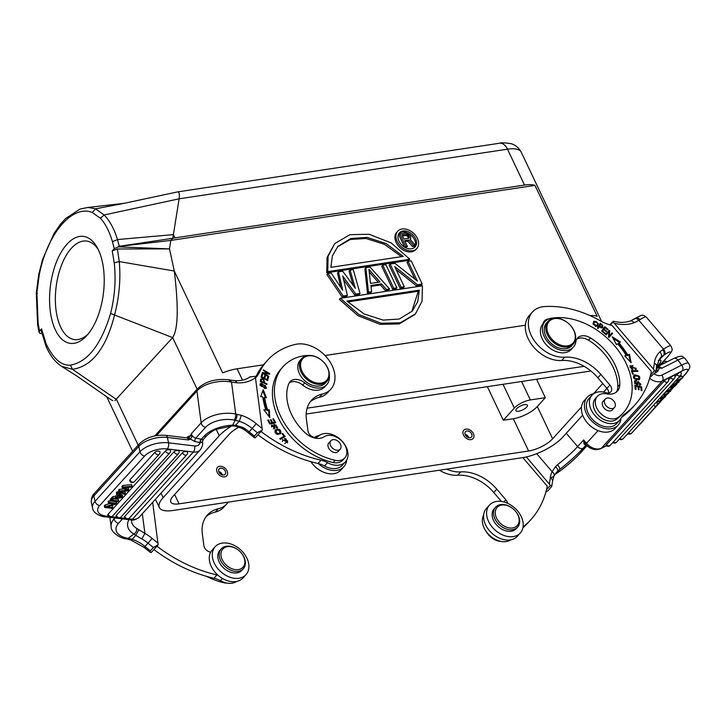 <?xml version="1.0" encoding="UTF-8"?>
<svg xmlns="http://www.w3.org/2000/svg" width="726" height="726" viewBox="0 0 726 726"><rect width="100%" height="100%" fill="white"/><g stroke="black" fill="none" stroke-linecap="round" stroke-linejoin="round"><path stroke-width="1.09" d="M346.692 460.048A20.791 14.774 -137.8 0 1 343.843 466.754A20.791 14.774 -137.8 0 1 330.729 470.158A20.791 14.774 -137.8 0 1 318.333 463.569M314.63 437.397A20.791 14.774 -137.8 0 1 319.44 435.328M343.843 466.754L340.839 470.076A20.791 14.774 -137.8 0 1 327.725 473.47A20.791 14.774 -137.8 0 1 310.891 461.691M245.996 574.638L242.992 577.96A20.791 14.774 -137.8 0 1 229.879 581.354A20.791 14.774 -137.8 0 1 212.083 568.004A20.791 14.774 -137.8 0 1 212.192 550.027L215.195 546.705A20.791 14.774 -137.8 0 1 228.309 543.311A20.791 14.774 -137.8 0 1 246.105 556.66A20.791 14.774 -137.8 0 1 245.996 574.638A20.791 14.774 -137.8 0 1 232.883 578.041A20.791 14.774 -137.8 0 1 215.087 564.692A20.791 14.774 -137.8 0 1 215.195 546.705M520.306 532.993L517.293 536.305A20.791 14.774 -137.8 0 1 515.297 538.02A20.791 14.774 -137.8 0 1 490.64 532.004A20.791 14.774 -137.8 0 1 486.493 508.372L489.505 505.06A20.791 14.774 -137.8 0 1 491.502 503.336A20.791 14.774 -137.8 0 1 516.159 509.362A20.791 14.774 -137.8 0 1 520.306 532.993A20.791 14.774 -137.8 0 1 518.3 534.708A20.791 14.774 -137.8 0 1 493.644 528.682A20.791 14.774 -137.8 0 1 489.505 505.06M621.002 418.403A20.791 14.774 -137.8 0 1 618.144 425.109A20.791 14.774 -137.8 0 1 616.156 426.824A20.791 14.774 -137.8 0 1 591.49 420.808A20.791 14.774 -137.8 0 1 587.343 397.167A20.791 14.774 -137.8 0 1 589.34 395.461A20.791 14.774 -137.8 0 1 593.741 393.683M618.144 425.109L615.14 428.422A20.791 14.774 -137.8 0 1 613.143 430.137A20.791 14.774 -137.8 0 1 588.487 424.12A20.791 14.774 -137.8 0 1 584.339 400.489L587.343 397.167M397.73 231.231L396.723 232.338A12.877 9.157 42.2 0 0 396.16 242.511A12.877 9.157 42.2 0 0 405.698 251.178A12.877 9.157 42.2 0 0 415.798 249.635L416.806 248.528A12.877 9.157 42.2 0 0 417.368 238.355A12.877 9.157 42.2 0 0 407.83 229.688A12.877 9.157 42.2 0 0 397.73 231.231A12.877 9.157 42.2 0 0 397.158 241.404A12.877 9.157 42.2 0 0 406.696 250.071A12.877 9.157 42.2 0 0 416.806 248.528M399.001 233.391A10.536 7.487 -137.8 0 1 414.528 239.734A10.536 7.487 -137.8 0 1 414.528 247.475M415.526 238.627A10.536 7.487 -137.8 0 1 415.063 246.958A10.536 7.487 -137.8 0 1 406.805 248.219A10.536 7.487 -137.8 0 1 399.001 241.132A10.536 7.487 -137.8 0 1 399.463 232.801A10.536 7.487 -137.8 0 1 407.731 231.54A10.536 7.487 -137.8 0 1 415.526 238.627M342.699 275.971L355.822 294.084L354.814 295.192L359.034 294.556L360.032 293.449L353.235 269.618L350.077 270.099L355.35 288.34L342.699 271.206L338.479 271.851L342.699 290.255L331.101 272.958L327.943 273.439L343.171 295.999L342.164 297.106L346.384 296.462L347.382 295.364L342.699 275.971M347.382 295.364L343.171 295.999M360.032 293.449L355.822 294.084M343.598 279.71L354.814 295.192M350.077 270.099L349.07 271.197L353.172 285.4M338.479 271.851L337.481 272.949L340.793 287.405M327.943 273.439L326.936 274.546L342.164 297.106M370.514 283.403L379.997 281.969L368.926 269.364L370.514 283.403M371.031 286.398L380.46 284.964L385.379 290.572L388.546 290.091L389.544 288.984L370.097 267.068L365.886 267.703L364.879 268.811L367.465 293.277L370.623 292.805L371.63 291.698L370.922 285.454L381.468 283.866L380.46 284.964M369.216 271.941L378.255 282.233M371.63 291.698L368.463 292.179L367.465 293.277M365.886 267.703L368.463 292.179M389.544 288.984L386.386 289.465L385.379 290.572M381.468 283.866L386.386 289.465M392.757 289.456L395.924 288.975L396.922 287.877L393.764 288.349L382.747 265.153L381.749 266.26L392.757 289.456L393.764 288.349M382.747 265.153L385.914 264.681L396.922 287.877M417.477 284.764L394.69 266.524L404.3 286.761L401.142 287.233L390.125 264.037L394.871 263.32L417.414 281.071L408.048 261.333L411.206 260.852L422.223 284.048L417.477 284.764L416.47 285.872L421.216 285.155L422.223 284.048M390.125 264.037L389.127 265.144L400.135 288.34L403.302 287.859L404.3 286.761M400.135 288.34L401.142 287.233M396.16 269.6L416.47 285.872M408.048 261.333L407.041 262.44L414.982 279.156M410.136 239.335L410.816 238.582L410.081 239.271L415.29 245.206L414.283 246.314L412.55 246.577L407.849 241.15L405.063 241.567M415.29 245.206L413.557 245.47L408.856 240.043L404.645 240.678L407.359 246.404L405.879 246.631L399.79 233.817L398.792 234.925L404.609 247.176M405.471 247.648L407.359 246.404M402.349 235.85L406.506 235.514L407.894 236.767L408.411 238.364M410.816 238.582L410.381 235.433L407.105 233.01L399.79 233.817M409.428 237.329L408.892 235.66L407.504 234.407L401.923 234.961L403.865 239.045L408.575 238.337L409.428 237.329L408.502 238.346M413.557 245.47L412.55 246.577M408.856 240.043L407.849 241.15M405.879 246.631L405.117 247.466M409.282 236.476L408.284 237.584M408.892 235.66L407.894 236.767M408.257 234.879L407.259 235.986M407.504 234.407L406.506 235.514M406.633 234.244L405.634 235.351M340.376 298.259L358.953 314.558L381.059 323.242L400.235 322.816L415.426 313.886L422.051 301.199L422.423 285.853L340.376 298.259L339.369 299.357L357.954 315.665L380.061 324.34L399.236 323.923L414.918 314.431M347.727 301.925L418.276 291.262L411.778 311.617M419.274 290.155L417.768 301.617L412.286 311.064L399.291 319.013L383.156 320.102L364.143 313.977L346.91 301.09L419.274 290.155L418.276 291.262M326.727 272.74L408.783 260.344L409.782 259.236L327.735 271.633L326.727 272.74L327.099 257.394L334.731 243.6L328.107 256.287L327.735 271.633M337.381 246.985L350.186 239.489L365.94 238.482L384.453 244.326L401.433 256.668M409.782 259.236L391.205 242.929L369.098 234.253L349.923 234.68L334.731 243.6M330.884 267.331L332.399 255.87L337.871 246.423L350.867 238.473L367.011 237.384L386.014 243.509L403.248 256.396L330.884 267.331M236.594 581.453A18.667 13.268 -137.8 0 1 226.539 583.005A18.667 13.268 -137.8 0 1 220.432 580.727A21.217 15.083 42.2 0 0 213.952 578.232A127.295 90.478 -137.8 0 1 153.921 549.546M228.136 502.156A29.702 21.108 -137.8 0 1 226.775 503.898L223.762 507.211A29.702 21.108 -137.8 0 1 215.313 512.057A38.188 27.143 42.2 0 0 206.039 516.703M226.775 503.898A29.702 21.108 -137.8 0 1 218.317 508.735A38.188 27.143 42.2 0 0 207.445 514.961A38.188 27.143 42.2 0 0 202.345 533.873L203.897 545.625A6.362 4.528 42.2 0 0 210.694 552.15M217.9 575.155A21.217 15.083 42.2 0 0 216.956 574.919A127.295 90.478 -137.8 0 1 156.934 546.233M236.921 414.256A4.456 2.015 101.4 0 1 235.306 420.3L239.29 421.289L241.322 415.354L235.723 414.011A4.456 2.015 101.4 0 1 234.108 420.055A21.217 11.434 -7.5 0 0 205.54 427.369A4.456 3.167 -137.8 0 1 201.147 422.859A25.673 13.83 -7.5 0 1 235.723 414.011L231.512 382.103L230.196 380.043L228.636 379.789A4.456 1.77 98.5 0 1 229.779 381.812L237.03 382.82A42.435 30.156 42.2 0 0 255.425 377.629L262.131 428.431A127.295 90.478 -137.8 0 1 256.205 423.666L252.149 428.494A29.494 20.963 42.2 0 0 239.29 421.289L235.551 425.209L242.874 427.478L245.161 430.373L241.694 428.204L242.874 427.478A29.494 20.963 42.2 0 1 249.145 431.816A131.751 93.645 42.2 0 0 254.418 436.072L254.182 437.515L255.253 437.814L262.204 430.164L262.131 428.431M255.425 377.629L255.153 376.286L249.925 376.985M262.204 430.164L257.421 432.76L254.418 436.072M237.03 382.82L235.251 380.696M250.207 376.73L250.243 376.694C246.395 379.598 241.377 380.923 235.206 380.687L230.196 380.043M254.182 437.515L248.228 432.723L252.149 428.494A131.751 93.645 -137.8 0 0 257.421 432.76M234.108 420.055L235.306 420.3L232.529 425.191L235.551 425.209L235.006 426.044L241.694 428.204M187.771 437.86A2.968 2.114 42.2 0 0 188.025 436.571L190.593 435.582L191.428 433.585L191.973 436.553L190.548 439.139L194.886 441.544L200.113 442.597A2.55 1.153 101.4 0 1 201.011 439.139L200.294 442.606L202.409 441.989A4.456 2.405 -7.5 0 1 202.481 442.279L203.008 439.793L201.374 439.221L204.088 436.226A29.702 16.008 172.5 0 1 232.529 425.191A4.456 0.581 87.3 0 1 232.247 425.917L235.015 426.044M139.338 517.057C136.207 519.598 133.439 520.551 131.034 519.898A4.456 2.214 -83.2 0 0 132.395 519.253A12.514 8.893 42.2 0 0 139.338 517.057L200.294 449.848A12.514 8.893 -137.8 0 1 193.343 452.044A4.456 2.214 -83.2 0 0 194.622 445.945C197.545 446.163 199.369 445.047 200.113 442.597L200.294 442.606M114.009 517.865L114.127 518.809A25.673 13.83 -7.5 0 0 111.123 526.695C110.769 533.202 122.712 539.046 125.671 538.756A4.456 2.015 101.4 0 0 127.041 538.111L128.239 538.347A4.456 2.015 101.4 0 1 126.869 539.001L130.852 539.99L132.186 539.336A29.494 20.963 -137.8 0 1 145.082 546.551A131.751 93.645 42.2 0 0 150.355 550.807L150.128 552.25L151.199 552.559L158.141 544.899L153.358 547.495L150.355 550.807M152.678 502.338L158.141 544.899M131.624 519.952L131.551 521.522A25.247 13.603 172.5 0 0 136.815 528.492L144.919 533.419L142.323 513.754M153.358 547.495A131.751 93.645 -137.8 0 1 148.095 543.23A29.494 20.963 42.2 0 0 141.815 538.901L135.698 535.352L138.866 529.762M141.815 538.901L144.919 533.419A33.941 24.13 42.2 0 1 152.142 538.411A127.295 90.478 -137.8 0 0 158.068 543.166M136.815 528.492A4.456 3.113 121.1 0 1 133.82 534.027L128.239 538.347L132.186 539.336L135.698 535.352L133.82 534.027A29.702 16.008 172.5 0 1 128.956 519.653M130.825 539.981L144.165 547.458L150.128 552.25M255.479 378.01A42.435 30.156 42.2 0 0 255.979 377.475A42.435 30.156 42.2 0 0 259.472 372.275A97.593 69.369 -137.8 0 1 267.513 360.314A97.593 69.369 -137.8 0 1 295.291 344.414A29.702 21.108 -137.8 0 1 305.564 344.405A29.702 21.108 -137.8 0 1 330.983 363.472A29.702 21.108 -137.8 0 1 330.838 389.163A29.702 21.108 -137.8 0 1 322.38 394A38.188 27.143 42.2 0 0 311.508 400.217A38.188 27.143 42.2 0 0 306.408 419.138L307.96 430.89A6.362 4.528 42.2 0 0 312.162 436.562A6.362 4.528 42.2 0 0 318.106 436.426A18.667 13.268 -137.8 0 1 329.495 433.776A18.667 13.268 -137.8 0 1 345.476 445.755A18.667 13.268 -137.8 0 1 345.376 461.908L342.373 465.221A18.667 13.268 -137.8 0 1 330.602 468.27A18.667 13.268 -137.8 0 1 324.495 465.992A21.217 15.083 42.2 0 0 317.979 463.487A127.295 90.478 -137.8 0 1 257.984 434.81M330.838 389.163L327.825 392.476A29.702 21.108 -137.8 0 1 319.376 397.313A38.188 27.143 42.2 0 0 310.102 401.968M255.416 377.529A42.435 30.156 42.2 0 0 256.469 375.587A97.593 69.369 -137.8 0 1 264.5 363.626L267.513 360.314M345.376 461.908A18.667 13.268 -137.8 0 1 333.606 464.958A18.667 13.268 -137.8 0 1 327.499 462.68A21.217 15.083 42.2 0 0 320.992 460.175A127.295 90.478 -137.8 0 1 260.997 431.489M284.628 438.876L285.917 438.749L287.079 441.898L282.478 439.548L287.659 442.542L284.628 438.876M261.678 383.328L260.198 383.809L264.963 388.528L266.478 388.038L261.678 383.328L261.514 384.027M266.932 384.462L267.032 383.882L264.328 382.666C264.237 379.344 263.039 378.173 260.725 379.154L260.271 381.468L266.932 384.462M269.763 417.486L269.31 409.827L267.604 409.827A71.493 50.82 -137.8 0 1 264.645 397.349L266.442 397.712L263.202 389.771L260.698 396.559L262.794 396.977A73.616 52.326 42.2 0 0 265.834 409.827L263.837 409.827L269.763 417.486M275.662 422.804L273.539 418.757L272.849 418.893L274.591 422.223L272.604 422.641L271.034 419.646L270.353 419.782L271.923 422.786L270.136 423.158L268.457 419.955L267.767 420.1L269.827 424.02L275.662 422.804M267.622 380.56L268.457 377.393L267.685 376.994L266.996 379.598L264.754 378.428L265.38 376.086L264.609 375.678L263.992 378.028L261.977 376.985L262.64 374.471L261.859 374.071L261.051 377.139L267.622 380.56M268.629 376.848L268.82 376.34L263.765 373.318L269.609 374.226L269.818 373.681L263.384 369.833L263.193 370.342L268.239 373.364L262.395 372.456L262.195 373.01L268.629 376.848M275.127 430.219C274.991 434.157 276.924 435.192 280.935 433.34C281.08 429.447 279.147 428.413 275.127 430.219L275.308 430.001M285.164 436.535L282.659 433.422L282.096 433.758L284.066 436.208L279.837 438.685L280.372 439.348L285.164 436.535M273.974 426.216L276.161 425.028L276.397 427.678L276.869 428.322L277.686 427.714L273.956 424.347L274.228 428.022L272.186 424.946L271.588 425.327L274.909 428.558L274.691 424.855L273.974 426.216L274.519 428.821M276.869 428.322L277.386 428.041M289.148 382.929A12.732 9.048 -137.8 0 1 302.715 385.079A19.094 13.576 42.2 0 0 324.776 386.822L326.782 384.617A19.094 13.576 -137.8 0 1 304.72 382.865A12.732 9.048 42.2 0 0 290.019 381.704A12.732 9.048 42.2 0 0 288.757 383.755A48.37 34.385 42.2 0 0 287.088 399.926A48.37 34.385 42.2 0 0 304.584 432.324A16.97 12.061 42.2 0 0 324.213 436.762A14.847 10.554 -137.8 0 1 337.808 437.851A14.847 10.554 -137.8 0 1 346.765 450.583A14.847 10.554 -137.8 0 1 344.777 457.943A14.847 10.554 -137.8 0 1 335.158 460.311A62.372 44.331 -137.8 0 1 274.845 397.458A62.372 44.331 -137.8 0 1 283.176 366.557A62.372 44.331 -137.8 0 1 305.256 355.604A19.094 13.576 -137.8 0 1 307.924 355.513M283.176 366.557L281.171 368.763A62.372 44.331 42.2 0 0 272.84 399.672A62.372 44.331 42.2 0 0 333.152 462.526A14.847 10.554 42.2 0 0 342.772 460.157L344.777 457.943M284.474 438.613L285.336 438.695M287.569 440.746L287.333 442.86M283.176 440.074L282.305 441.462M284.719 443.522L287.079 441.898M259.953 384.19L261.07 383.99M266.043 386.976L266.106 388.31M264.573 388.492L265.807 387.493L261.188 386.259L260.852 384.353L265.417 385.551L265.807 387.493M260.852 384.353L260.017 385.551M260.652 379.371L261.678 379.444M263.747 380.932L263.91 382.194L264.509 381.531L263.919 383.11M260.961 380.179L260.552 381.903M260.897 380.252L261.496 379.589C263.211 379.262 263.892 380.17 263.538 382.312L261.151 381.241L261.523 379.544L260.924 380.206M269.31 409.827L268.711 410.499L269.074 416.588M265.834 409.827L264.355 410.489M262.794 390.897L265.489 397.521M267.604 409.827L266.996 410.499A71.493 50.82 42.2 0 1 264.046 398.011L264.645 397.349M266.996 410.499L268.711 410.499M274.473 422.36L274.8 422.977M273.539 418.757L273.049 419.283M268.457 419.955L267.976 420.49M269.655 423.694L270.136 423.158M269.7 423.793L271.923 422.786M271.034 419.646L270.553 420.173M271.805 422.922L272.604 422.641M272.005 423.303L274.591 422.223M268.457 377.393L267.25 380.36M262.64 374.471L261.451 377.348M265.38 376.086L264.237 378.8M268.239 373.364L267.722 373.935M262.594 373.246L263.674 373.418M269.818 373.681L269.355 374.189M268.012 373.618L268.811 374.099M275.045 430.346L277.886 429.728M280.526 432.015L280.427 433.867M277.613 434.484L280.163 432.959L277.332 433.721L275.953 430.591L278.693 429.819L280.163 432.959M275.953 430.591L274.954 432.188M283.911 436.39L284.392 436.988M282.659 433.422L282.223 433.912M280.009 438.894L284.066 436.208M271.361 425.699L272.186 424.946M271.578 425.608L271.987 426.171M272.259 425.872L271.47 426.924M273.384 428.848L274.228 428.022M273.738 424.746L274.963 424.683M277.069 426.707L277.187 428.177M326.918 381.313L325.312 383.074A16.97 12.061 -137.8 0 1 309.421 383.972A16.97 12.061 -137.8 0 1 297.896 368.681A16.97 12.061 -137.8 0 1 300.165 360.277L301.771 358.508A16.97 12.061 -137.8 0 1 312.47 355.731A16.97 12.061 -137.8 0 1 329.187 372.901A16.97 12.061 -137.8 0 1 326.918 381.313A16.97 12.061 -137.8 0 1 316.209 384.081A16.97 12.061 -137.8 0 1 299.502 366.911A16.97 12.061 -137.8 0 1 301.771 358.508M300.646 366.621A16.126 11.462 -137.8 0 1 312.97 356.003A16.126 11.462 -137.8 0 1 328.842 372.311A16.126 11.462 -137.8 0 1 316.518 382.929A16.126 11.462 -137.8 0 1 300.646 366.621M329.295 374.897A19.094 13.576 -137.8 0 1 329.332 375.151A19.094 13.576 -137.8 0 1 326.782 384.617M329.468 442.343A6.362 4.528 42.2 0 0 328.842 442.878A6.362 4.528 42.2 0 0 327.989 446.027A6.362 4.528 42.2 0 0 334.259 452.47A6.362 4.528 42.2 0 0 338.271 451.427A6.362 4.528 42.2 0 0 338.743 450.746M332.826 439.693A6.262 4.447 -137.8 0 1 339.568 442.742A6.262 4.447 -137.8 0 1 340.195 449.149A6.262 4.447 -137.8 0 1 338.298 450.193A6.262 4.447 -137.8 0 1 331.555 447.143A6.262 4.447 -137.8 0 1 330.92 440.736A6.262 4.447 -137.8 0 1 332.826 439.693M194.622 445.945L168.55 442.833L167.361 437.442L188.361 439.947L190.548 439.139L188.633 437.905L188.361 439.947L187.635 438.041M108.864 500.822L108.129 501.63L108.492 503.245L109.218 502.437L108.864 500.822L116.178 501.693L116.532 503.309L115.743 504.18L106.967 506.848L112.702 507.528L111.967 508.336L104.662 507.465L104.308 505.85L105.088 504.978L110.152 503.445M110.688 505.713L112.348 505.913L112.702 507.528M117.131 491.702L116.323 492.6L116.677 494.215L117.494 493.326L117.131 491.702L122.222 495.032L122.576 496.648L121.75 497.555L112.076 499.297L111.713 497.673L112.594 496.711L115.479 496.239L115.833 497.855L118.256 495.186L116.677 494.215M117.086 494.47L115.479 496.239M110.978 498.499L110.207 499.343L110.561 500.958L111.332 500.114L110.978 498.499L111.922 498.608M114.309 498.889L118.284 499.37L118.637 500.985L117.875 501.829L110.561 500.958M108.101 514.18A2.759 1.96 42.2 0 0 110.089 516.377A2.759 1.96 42.2 0 0 112.476 516.132A2.759 2.759 0 0 1 107.802 515.106A2.75 1.37 -12.4 0 1 108.101 514.18L165.501 450.891A2.75 1.37 -12.4 0 1 169.167 449.739A2.75 1.37 -12.4 0 1 170.084 450.011A2.75 1.37 167.6 0 1 170.565 450.665M124.745 516.377A2.759 1.96 42.2 0 0 127.377 518.781A2.759 1.96 42.2 0 0 129.119 518.337A2.759 2.759 0 0 1 124.445 517.311A2.75 1.37 -12.4 0 1 124.745 516.377L182.489 452.706A2.75 1.37 -12.4 0 1 186.155 451.554A2.75 1.37 -12.4 0 1 187.072 451.826A2.75 1.37 167.6 0 1 187.553 452.48M116.341 515.369A2.759 1.96 42.2 0 0 118.973 517.774A2.759 1.96 42.2 0 0 120.707 517.329A2.759 2.759 0 0 1 116.033 516.304A2.75 1.37 -12.4 0 1 116.341 515.369L174.086 451.699A2.75 1.37 -12.4 0 1 177.752 450.556A2.75 1.37 -12.4 0 1 178.66 450.828A2.75 1.37 167.6 0 1 179.15 451.481M129.999 479.759A2.759 1.96 42.2 0 0 132.631 482.164A2.759 1.96 42.2 0 0 134.374 481.719A2.759 2.759 0 0 1 129.7 480.694A2.75 1.37 -12.4 0 1 129.999 479.759L154.937 452.262A2.75 1.37 -12.4 0 1 158.604 451.109A2.75 1.37 -12.4 0 1 159.52 451.381A2.75 1.37 167.6 0 1 160.01 452.044M132.023 486.229L131.669 484.614L122.821 485.44L121.932 486.42L122.286 488.035L123.175 487.055L132.023 486.229L131.234 487.101L123.819 487.591L128.747 489.841L127.821 490.858L120.253 491.52L125.344 493.589L124.99 491.974L123.402 491.32M128.747 489.841L128.393 488.226L126.687 487.418M124.137 488.897L119.236 489.388L118.501 490.195L118.855 491.82L119.59 491.003L127.095 490.25L122.286 488.035M104.662 507.465L105.442 506.603L114.236 503.935L108.492 503.245M105.442 506.603L105.088 504.978M116.532 503.309L109.218 502.437M115.833 497.855L112.947 498.335L112.594 496.711M112.076 499.297L112.947 498.335M122.576 496.648L117.494 493.326M116.859 497.682L121.414 496.992L118.819 495.522L116.859 497.682M118.637 500.985L111.332 500.114M125.344 493.589L124.582 494.442L118.855 491.82M119.236 489.388L119.59 491.003M123.175 487.055L122.821 485.44M191.973 436.553L190.593 435.582L188.633 437.905M190.738 439.094L188.696 437.724M202.409 441.689L202.999 439.793L206.892 435.5A4.456 3.167 -137.8 0 1 204.088 436.226M243.301 568.776L241.894 570.318A14.847 10.554 -137.8 0 1 225.559 569.583A14.847 10.554 -137.8 0 1 218.272 553.176A14.847 10.554 -137.8 0 1 219.896 550.362L221.303 548.82A14.847 10.554 -137.8 0 1 237.638 549.555A14.847 10.554 -137.8 0 1 244.925 565.962A14.847 10.554 -137.8 0 1 243.301 568.776A14.847 10.554 -137.8 0 1 226.966 568.041A14.847 10.554 -137.8 0 1 219.679 551.624A14.847 10.554 -137.8 0 1 221.303 548.82M244.444 564.692A13.576 9.647 -137.8 0 1 229.734 567.687A13.576 9.647 -137.8 0 1 221.366 551.578A13.576 9.647 -137.8 0 1 236.068 548.575A13.576 9.647 -137.8 0 1 244.444 564.692M227.12 583.114A14.847 10.554 -137.8 0 1 224.08 582.787A62.372 44.331 -137.8 0 1 206.556 576.353M216.638 470.493A6.262 4.447 -137.8 0 1 217.473 467.399A6.262 4.447 -137.8 0 1 223.336 467.063A6.262 4.447 -137.8 0 1 227.583 472.708A6.262 4.447 -137.8 0 1 226.748 475.802A6.262 4.447 -137.8 0 1 220.886 476.138A6.262 4.447 -137.8 0 1 216.638 470.493M225.632 472.308A4.029 2.868 42.2 0 0 222.9 468.678A4.029 2.868 42.2 0 0 219.125 468.896A4.029 2.868 42.2 0 0 218.59 470.893A4.029 2.868 42.2 0 0 221.321 474.523A4.029 2.868 42.2 0 0 225.096 474.305A4.029 2.868 42.2 0 0 225.632 472.308M222.474 474.949A4.029 2.868 42.2 0 0 218.744 471.573M632.355 371.385L637.972 371.385L637.718 370.659L631.366 370.659L632.528 374.108L633.281 374.108L632.355 371.385L631.811 371.993M599.975 320.62A42.435 30.156 42.2 0 0 612.1 325.529L651.313 371.422A127.295 90.478 -137.8 0 1 634.96 404.872A127.295 90.478 -137.8 0 1 624.56 414.11A21.217 15.083 42.2 0 0 622.826 415.653A21.217 15.083 42.2 0 0 621.157 418.094A18.667 13.268 -137.8 0 1 619.686 420.254A18.667 13.268 -137.8 0 1 617.89 421.797A18.667 13.268 -137.8 0 1 597.062 417.659A18.667 13.268 -137.8 0 1 590.556 397.322A18.667 13.268 -137.8 0 1 592.026 395.171A18.667 13.268 -137.8 0 1 593.823 393.628A18.667 13.268 -137.8 0 1 606.028 392.712A6.362 4.528 42.2 0 0 610.811 391.877A6.362 4.528 42.2 0 0 609.922 385.061L600.856 374.444A38.188 27.143 42.2 0 0 564.737 357.174A29.702 21.108 -137.8 0 1 534.481 340.966A29.702 21.108 -137.8 0 1 532.503 311.935A29.702 21.108 -137.8 0 1 535.361 309.476A29.702 21.108 -137.8 0 1 544.264 306.59A97.593 69.369 -137.8 0 1 599.975 320.62M597.471 328.098L598.097 328.551L599.204 326.609L602.78 327.617L602.662 325.175L600.193 323.333L597.471 328.098M598.333 323.596L593.95 321.282L593.069 323.705L597.453 326.047L598.333 323.596L597.135 326.337M606.146 334.858L608.996 331.682L606.146 334.849L605.602 334.359L609.232 330.321L609.813 330.856L609.214 331.519L608.642 336.746L609.241 336.084L609.813 330.856M612.644 333.406L609.014 337.445L612.644 333.406L612.091 332.907L609.241 336.084M609.014 337.445L608.424 336.909L608.996 331.682M624.732 355.921L631.121 362.673L629.469 354.379L627.736 354.941A73.616 52.326 42.2 0 0 618.988 342.953L620.431 341.991L612.245 336.819L616.474 344.614L617.708 343.788A71.493 50.82 -137.8 0 1 626.211 355.441L624.732 355.921M601.627 331.129L605.021 333.869L605.393 333.343L602.607 331.092L603.687 329.586L606.201 331.619L606.573 331.092L604.059 329.069L605.03 327.716L607.716 329.876L608.089 329.359L604.803 326.709L601.627 331.129M638.944 379.843C640.94 376.939 639.397 375.306 634.297 374.934C632.328 377.801 633.871 379.435 638.944 379.843L639.67 379.371M637.337 383.609L635.422 383.301L635.368 381.477L636.412 381.195L636.221 380.506L634.633 380.905L637.954 384.471L638.653 382.021L640.296 384.181L639.379 384.417L639.561 385.116L640.949 384.762L637.882 381.495L636.375 384.716M634.896 385.207L635.232 389.19L636.021 389.381L635.749 386.105L638.036 386.668L638.281 389.617L639.062 389.817L638.816 386.858L640.877 387.366L641.14 390.515L641.929 390.715L641.612 386.849L634.896 385.207M633.027 369.135L631.611 368.654L630.921 366.276L635.695 368.49L635.114 368.872L635.604 369.57L636.339 369.089L630.232 365.741L633.027 369.135L632.464 369.743M576.68 339.278A12.732 9.048 -137.8 0 1 588.477 340.167A48.37 34.385 -137.8 0 1 604.259 353.707A48.37 34.385 -137.8 0 1 617.808 386.704A16.97 12.061 -137.8 0 1 616.329 392.113M548.756 318.941A10.609 7.541 42.2 0 0 545.498 319.975A10.609 7.541 42.2 0 0 544.473 320.856A10.609 7.541 42.2 0 0 543.112 323.642A19.094 13.576 42.2 0 0 543.048 323.714A19.094 13.576 42.2 0 0 545.716 344.169A19.094 13.576 42.2 0 0 571.262 349.442A19.094 13.576 42.2 0 0 571.335 349.369L573.34 347.155A19.094 13.576 -137.8 0 1 547.722 341.955A19.094 13.576 -137.8 0 1 545.054 321.5A19.094 13.576 -137.8 0 1 551.261 318.233A62.372 44.331 -137.8 0 1 614.677 345.903A62.372 44.331 -137.8 0 1 623.389 412.713A62.372 44.331 -137.8 0 1 618.135 417.35A14.847 10.554 -137.8 0 1 599.458 412.205A14.847 10.554 -137.8 0 1 597.389 396.296A14.847 10.554 -137.8 0 1 606.736 393.864A16.97 12.061 42.2 0 0 617.436 391.096A16.97 12.061 42.2 0 0 619.813 384.49A48.37 34.385 42.2 0 0 606.264 351.493A48.37 34.385 42.2 0 0 590.483 337.953A12.732 9.048 42.2 0 0 577.551 338.053A12.732 9.048 42.2 0 0 575.872 341.692A19.094 13.576 -137.8 0 1 573.34 347.155M597.389 396.296L595.384 398.501A14.847 10.554 42.2 0 0 597.453 414.41A14.847 10.554 42.2 0 0 608.025 420.88A14.847 10.554 42.2 0 0 616.129 419.564A62.372 44.331 42.2 0 0 621.383 414.918L623.389 412.713M634.96 404.872L631.956 408.184A127.295 90.478 -137.8 0 1 621.556 417.423A21.217 15.083 42.2 0 0 621.501 417.468M619.686 420.254L616.673 423.567A18.667 13.268 -137.8 0 1 614.886 425.109A18.667 13.268 -137.8 0 1 602.671 426.026A18.667 13.268 -137.8 0 1 588.359 413.575A18.667 13.268 -137.8 0 1 589.022 398.483L592.026 395.171M608.687 392.975A6.362 4.528 42.2 0 0 606.909 388.374L597.843 377.765A38.188 27.143 42.2 0 0 561.733 360.495A29.702 21.108 -137.8 0 1 531.477 344.287A29.702 21.108 -137.8 0 1 529.499 315.247L532.503 311.935M544.11 322.544A10.609 7.541 42.2 0 0 543.329 322.834M507.574 503.281A6.362 4.528 42.2 0 0 505.859 499.797L496.793 489.179A38.188 27.143 42.2 0 0 460.674 471.909A29.702 21.108 -137.8 0 1 446.653 469.123M522.856 457.607L547.25 486.157A127.295 90.478 -137.8 0 1 530.906 519.607A127.295 90.478 -137.8 0 1 523.074 526.913M530.906 519.607L527.893 522.92A127.295 90.478 -137.8 0 1 522.902 527.856M510.895 539.799A18.667 13.268 -137.8 0 1 510.823 539.854A18.667 13.268 -137.8 0 1 489.823 535.552A18.667 13.268 -137.8 0 1 483.643 515.079M460.674 471.909L457.67 475.231A38.188 27.143 42.2 0 1 493.78 492.5L501.439 501.457M457.67 475.231A29.702 21.108 -137.8 0 1 439.439 470.212M464.704 436.861A6.262 4.447 -137.8 0 1 463.832 430.164A6.262 4.447 -137.8 0 1 472.227 431.87A6.262 4.447 -137.8 0 1 473.107 438.568A6.262 4.447 -137.8 0 1 464.704 436.861M470.893 432.76A4.029 2.868 42.2 0 0 465.484 431.661A4.029 2.868 42.2 0 0 466.047 435.972A4.029 2.868 42.2 0 0 471.455 437.07A4.029 2.868 42.2 0 0 470.893 432.76M468.824 437.714A4.029 2.868 42.2 0 0 467.88 436.072A4.029 2.868 42.2 0 0 465.103 434.329M501.122 541.414A14.847 10.554 -137.8 0 1 488.38 534.672A14.847 10.554 -137.8 0 1 485.993 531.178M517.611 527.121L516.204 528.664A14.847 10.554 -137.8 0 1 504.252 530.334A14.847 10.554 -137.8 0 1 493.29 519.88A14.847 10.554 -137.8 0 1 494.206 508.717L495.604 507.165A14.847 10.554 -137.8 0 1 507.556 505.496A14.847 10.554 -137.8 0 1 518.518 515.959A14.847 10.554 -137.8 0 1 517.611 527.121A14.847 10.554 -137.8 0 1 505.659 528.791A14.847 10.554 -137.8 0 1 494.696 518.328A14.847 10.554 -137.8 0 1 495.604 507.165M518.101 515.396A13.576 9.647 -137.8 0 1 512.166 528.02A13.576 9.647 -137.8 0 1 496.321 517.565A13.576 9.647 -137.8 0 1 502.247 504.942A13.576 9.647 -137.8 0 1 518.101 515.396M603.778 400.688A6.362 4.528 42.2 0 0 603.76 400.698A6.362 4.528 42.2 0 0 603.143 401.224A6.362 4.528 42.2 0 0 604.032 408.039A6.362 4.528 42.2 0 0 611.964 410.299A6.362 4.528 42.2 0 0 612.572 409.782A6.362 4.528 42.2 0 0 613.053 409.101M548.13 321.273L546.624 322.925A16.97 12.061 42.2 0 0 548.992 341.111A16.97 12.061 42.2 0 0 571.77 345.73L573.268 344.07A16.97 12.061 -137.8 0 1 571.643 345.476A16.97 12.061 -137.8 0 1 550.499 339.45A16.97 12.061 -137.8 0 1 548.13 321.273A16.97 12.061 -137.8 0 1 549.763 319.867A16.97 12.061 -137.8 0 1 570.899 325.892A16.97 12.061 -137.8 0 1 573.268 344.07M604.694 399.89A6.262 4.447 -137.8 0 1 605.23 399.082A6.262 4.447 -137.8 0 1 612.336 399.563A6.262 4.447 -137.8 0 1 615.031 406.696A6.262 4.447 -137.8 0 1 614.505 407.495A6.262 4.447 -137.8 0 1 607.39 407.023A6.262 4.447 -137.8 0 1 604.694 399.89M550.707 320.066A16.126 11.462 -137.8 0 1 570.79 325.793A16.126 11.462 -137.8 0 1 571.489 344.396A16.126 11.462 -137.8 0 1 551.406 338.67A16.126 11.462 -137.8 0 1 550.707 320.066M599.204 326.609L598.605 327.272L599.204 326.609L600.411 327.48L599.204 326.609L597.943 328.433M602.662 325.175L602.235 325.647M602.489 326.419L602.435 327.898M599.749 324.105L600.329 324.522M600.502 324.34L601.7 325.212L600.502 324.34L599.894 325.003L600.502 324.34L602.262 325.675L602.208 327.063L599.522 326.047L600.502 324.34L599.041 326.791M601.237 327.961L602.208 327.063M599.522 326.047L598.923 326.709M593.659 321.645L595.402 321.309M597.634 323.551L597.734 324.259M595.211 321.346C597.915 322.09 598.251 323.624 596.237 325.947C593.487 325.157 593.151 323.624 595.211 321.346L593.16 324.359M595.384 326.673L596.872 325.52L595.629 326.609M611.492 333.579L612.045 334.069M608.633 330.992L609.214 331.519M629.469 354.379L628.861 355.041L630.186 361.693M618.988 342.953L618.389 343.616A73.616 52.326 -137.8 0 1 627.137 355.604L627.736 354.941M627.137 355.604L628.861 355.041M613.107 338.416L619.623 342.527M625.068 356.275L626.211 355.441M605.393 333.343L604.958 333.815M602.607 331.092L603.687 329.586M606.573 331.092L606.137 331.573M604.059 329.069L603.515 329.776M605.03 327.716L603.46 329.731M608.089 329.359L607.653 329.831M604.286 327.435L604.858 327.898M633.698 375.596L635.876 375.487M639.297 378.046L639.307 379.662M634.234 375.959L638.272 376.231L639.016 378.79L635.005 378.573L634.234 375.959L633.326 377.393M636.738 379.943L639.016 378.79M631.584 371.322L637.147 371.385M637.718 370.659L637.119 371.322M634.406 381.304L636.221 380.506M639.524 384.971L640.296 384.181M638.653 382.021L637.582 384.735M637.655 381.903L638.771 381.93M640.459 383.546L640.568 385.025M635.368 381.477L634.524 382.992M635.749 386.105L635.15 386.767L635.35 389.218M638.816 386.858L638.218 387.521L638.39 389.653M641.612 386.849L641.004 387.512L641.258 390.552M634.969 386.032L635.658 386.205M638.045 386.786L638.735 386.958M630.921 366.276L630.05 367.61M629.986 366.095L633.036 365.65M635.912 367.973L635.976 369.389M650.505 375.07L654.498 370.677L653.418 369.098L614.205 323.206L612.417 322.008L609.804 324.885M610.276 325.03L613.016 322.008L612.417 322.008M649.897 377.42L655.342 372.42L655.805 371.612L654.498 370.677M630.912 320.72L634.742 322.516L640.033 319.612A4.456 3.312 -122.5 0 0 635.377 318.287M659.453 358.962L660.905 357.355A29.494 20.963 42.2 0 0 660.125 358.154L656.649 366.158A4.456 2.795 -173.1 0 0 654.326 363.299A127.295 90.478 -137.8 0 1 653.418 369.098M659.852 351.901C661.64 353.952 661.994 355.767 660.905 357.355L663.455 355.395A4.456 3.085 -123.6 0 0 662.684 349.714L659.852 351.901A33.941 24.13 42.2 0 0 654.326 363.299M656.286 368.808L667.003 357.428A4.456 3.167 -137.8 0 0 667.43 357.056L657.702 367.783A4.456 3.167 -137.8 0 1 657.275 368.146A2.55 1.761 -123.6 0 0 657.711 371.394L659.317 368.091L661.958 368.173L658.836 366.539M661.849 375.133A4.456 3.022 63.1 0 1 662.366 380.959L682.195 370.913A4.456 3.022 -116.9 0 0 681.669 365.087L677.921 360.078A4.456 3.022 -116.9 0 0 673.792 358.426C683.71 354.252 682.367 357.02 684.936 358.39A21.426 3.948 143.1 0 0 677.921 360.078L661.958 368.173L658.446 366.703L659.226 368.1L658.028 366.63M657.883 366.621L659.117 368.109L658.183 367.665M682.658 377.239L685.961 373.609C691.796 366.285 689.528 365.986 688.684 363.39A21.426 3.948 -36.9 0 0 681.669 365.087L661.849 375.142C659.507 376.15 656.93 375.696 654.117 373.781L657.72 371.394M555.562 473.506L557.495 471.383C558.149 470.185 557.486 468.588 555.517 466.6L557.586 464.704A25.247 3.14 139.5 0 0 577.624 446.599L583.64 439.965L586.508 443.323A12.514 8.893 42.2 0 0 601.418 448.169A4.456 3.022 63.1 0 1 600.801 448.641C595.492 450.683 590.583 449.385 586.063 444.739L585.782 444.394A4.456 0.554 -40.5 0 1 586.508 443.323L598.043 430.609M555.517 466.6L552.105 471.682C554.201 473.307 554.718 474.904 553.657 476.456L550.263 478.044A4.456 2.795 6.9 0 1 552.586 480.902L551.751 486.347L550.435 485.413L526.359 456.926M554.755 474.632L559.601 469.477L556.134 472.826M583.976 444.013L585.782 444.394L583.64 439.965L583.976 444.013L585.882 445.183L583.178 448.178A29.702 3.694 139.5 0 1 559.601 469.477A4.456 1.561 -127.8 0 0 557.586 464.704M554.7 474.713L555.98 473.797A4.456 3.085 -123.6 0 0 556.388 473.443L557.205 472.898A21.217 2.641 -40.5 0 0 579.983 453.378A4.456 3.167 42.2 0 0 580.41 453.006C573.313 460.502 565.445 467.245 556.797 473.252A4.456 3.085 -123.6 0 0 557.205 472.898M545.834 492.155L548.266 490.477L551.751 486.347M546.451 489.814L550.435 485.413M678.547 377.656L681.75 376.032L682.876 377.529L682.095 378.4L674.681 383.963L679.055 381.749L678.32 382.557L672.757 385.379L672.203 384.644M676.804 374.698A2.759 1.96 -137.8 0 0 680.525 375.469A2.759 2.759 0 0 0 680.816 372.139A2.75 0.508 -36.9 0 0 679.908 372.356A2.75 0.508 -36.9 0 0 678.982 372.901A2.75 0.508 143.1 0 0 676.804 374.698L675.026 376.667M667.294 378.645A2.75 0.508 -36.9 0 1 668.201 378.428A2.759 2.759 0 0 1 667.92 381.758A2.759 1.96 -137.8 0 1 667.648 381.994A2.759 1.96 -137.8 0 1 664.199 380.987A2.75 0.508 143.1 0 1 666.377 379.19A2.75 0.508 -36.9 0 1 667.294 378.645M606.056 445.401A2.75 0.508 143.1 0 1 606.455 444.657L664.199 380.987M670.588 377.747A2.759 1.96 -137.8 0 0 674.046 378.745A2.759 1.96 -137.8 0 0 674.309 378.518A2.759 2.759 0 0 0 674.59 375.188A2.75 0.508 -36.9 0 0 673.692 375.406A2.75 0.508 -36.9 0 0 672.757 375.95A2.75 0.508 143.1 0 0 670.588 377.747L668.628 379.907M655.986 402.531A2.75 0.508 -36.9 0 1 655.995 402.522A2.75 0.508 -36.9 0 1 656.903 402.313A2.759 2.759 0 0 1 656.613 405.643A2.759 1.96 -137.8 0 1 656.349 405.87A2.759 1.96 -137.8 0 1 653.409 405.371M666.631 391.931L665.27 392.294M663.392 394.363L663.945 395.098L664.717 394.245L668.682 393.183L661.921 397.848L665.252 396.959L664.626 396.124M678.538 381.068L679.055 381.749M682.876 377.529L677.322 380.351L676.768 379.616M672.757 385.379L680.952 378.945L676.587 381.159L676.033 380.424M676.587 381.159L677.322 380.351M673.547 384.508L672.993 383.773M670.452 390.234L670.86 390.779L670.053 391.677L666.713 392.04L666.159 391.305M670.86 390.779L669.817 390.933L672.231 388.265L675.461 385.706L667.539 391.132L666.985 390.397M666.713 392.04L667.539 391.132M671.396 388.827L667.693 391.314L669.436 390.987L671.396 388.827M669.018 390.434L669.436 390.987M676.541 383.455L676.977 384.036L676.205 384.88L670.652 387.702L670.098 386.967M676.977 384.036L671.414 386.858L670.869 386.123M670.652 387.702L671.414 386.858M662.293 398.392L662.575 398.774L657.266 402.458L665.252 396.959M662.575 398.774L663.963 397.921L660.542 398.846L661.468 397.83L667.53 393.991L663.945 395.098M667.748 391.931L668.682 393.183M664.717 394.245L664.163 393.51M661.468 397.83L660.914 397.095M660.542 398.846L659.988 398.111M658.055 401.587L657.502 400.852M657.266 402.458L656.721 401.723M61.646 366.358L72.446 369.307C91.966 366.467 106.005 348.389 114.563 315.075C119.255 296.907 120.825 279.074 119.273 261.587L174.304 271.034L169.476 248.9L170.828 240.415L118.175 246.522L119.264 246.286L117.485 239.562C114.272 229.053 109.817 220.849 104.127 214.96L95.551 208.816L87.946 207.445L124.536 203.271M114.227 248.719L118.293 246.867L169.476 248.9L117.349 248.982L112.24 250.906L114.227 248.719L112.476 241.713C109.408 231.458 105.388 223.635 100.406 218.245L104.127 214.96L179.113 198.815C179.739 193.597 179.077 191.328 177.126 192M119.264 246.286L172.779 238.273A31.826 11.226 -25.4 0 1 174.966 237.883L524.526 185.048L507.492 149.184A12.732 7.75 -98.6 0 0 499.579 143.231L177.434 191.927L123.565 203.461M112.476 241.713L117.485 239.562L173.405 234.607L179.113 198.815L507.492 149.184A31.826 11.226 154.6 0 1 521.204 152.115C517.012 144.819 511.658 143.92 510.968 143.684C504.715 142.713 500.922 142.559 499.579 143.231M524.526 185.048A31.826 11.226 -25.4 0 1 534.98 185.375L170.828 240.415L172.779 238.273L173.405 234.607L174.966 237.883M41.037 330.158L45.983 346.157L46.237 344.07C53.425 358.862 61.492 365.886 70.467 365.142C87.728 361.947 101.114 344.723 110.615 313.478C114.853 296.389 116.051 279.501 114.218 262.803L119.273 261.587L117.349 248.982M110.615 313.478L172.643 337.599C178.115 329.459 178.669 307.27 174.304 271.034L222.664 372.892A31.826 11.226 -25.4 0 1 237.121 368.79L263.465 364.815M197.145 389.2L172.643 337.599L114.917 400.616M41.827 333.524L39.921 333.27L39.068 332.399L39.549 331.047L41.536 328.86L41.046 330.185M100.406 218.245L92.229 212.473C72.246 204.378 47.399 233.491 39.268 274.673L36.881 292.778L38.142 323.487L39.549 331.047M102.348 261.805A53.887 26.753 96.9 0 1 86.839 335.53A53.887 26.753 96.9 0 1 86.775 335.603A53.887 26.753 96.9 0 1 51.428 317.961A53.887 26.753 96.9 0 1 66.937 244.235A53.887 26.753 96.9 0 1 97.384 247.838A53.887 26.753 96.9 0 1 102.348 261.805M582.679 415.163L562.614 437.288A31.826 11.226 -25.4 0 1 522.611 457.643L173.051 510.478A31.826 11.226 -25.4 0 1 159.339 507.547A31.826 11.226 -25.4 0 1 163.114 497.673L219.261 435.772A31.826 11.226 -25.4 0 1 231.794 425.944M589.984 315.592A31.826 11.226 -25.4 0 1 597.135 316.291L534.98 185.375M112.82 400.661L110.887 399.636M603.615 392.085L606.945 388.41M584.121 366.321L307.107 408.184M239.135 427.024A19.094 6.734 154.6 0 0 229.244 434.266L173.106 496.167A19.094 6.734 154.6 0 0 170.837 502.093A19.094 6.734 154.6 0 0 179.059 503.844L174.621 494.497M590.919 371.013L306.163 414.056M536.559 379.226L545.317 397.676L537.304 406.524A19.094 6.734 -25.4 0 1 513.3 418.739L528.619 451.009A19.094 6.734 154.6 0 0 552.622 438.803L581.517 406.95M593.505 393.728L602.762 383.519M528.619 451.009L179.059 503.844M325.021 355.513L525.388 325.221M487.364 386.668L503.309 420.245L514.335 408.085A12.732 4.492 -25.4 0 1 530.343 399.944L545.317 397.676M513.3 418.739L503.309 420.245M88.227 333.915A49.64 24.648 96.9 0 1 74.587 339.605A49.64 24.648 96.9 0 1 57.082 316.191A49.64 24.648 96.9 0 1 71.384 248.265A49.64 24.648 96.9 0 1 86.503 241.041A49.64 24.648 96.9 0 1 98.4 249.826M516.667 408.684A6.362 2.242 154.6 0 0 515.905 410.662A6.362 2.242 154.6 0 0 520.569 410.78A6.362 2.242 154.6 0 0 526.649 407.177A6.362 2.242 154.6 0 0 527.403 405.199A6.362 2.242 154.6 0 0 522.747 405.081A6.362 2.242 154.6 0 0 516.667 408.684M263.765 383.047L264.509 381.531L264.328 382.666M256.205 423.666A33.941 24.13 42.2 0 0 241.322 415.354M229.779 381.812A25.673 13.83 172.5 0 0 196.946 390.969L156.435 435.627M201.02 439.139L195.811 438.087A4.456 3.167 -137.8 0 1 191.428 433.585L201.147 422.859L196.946 390.969A4.456 3.167 -137.8 0 1 197.536 388.764L154.738 435.945M205.54 427.369L195.811 438.087A2.55 1.153 101.4 0 0 194.886 441.544M188.025 436.571L186.863 437.851M122.54 518.881L118.519 523.31A4.456 3.167 42.2 0 1 114.127 518.809L114.889 517.974M127.041 538.111A21.217 11.434 -7.5 0 1 118.519 523.31M152.142 538.411L144.165 547.458M259.472 372.275L256.469 375.587M319.376 397.313L322.38 394M324.495 465.992L327.499 462.68M321.01 460.175L317.997 463.497M276.869 434.239L277.332 433.721M335.158 460.311L333.152 462.526M302.715 385.079L304.72 382.865M128.575 518.791L132.395 519.253L193.343 452.044L167.27 448.931A16.97 8.44 -12.4 0 0 144.628 456.028L99.716 505.55A16.97 8.44 -12.4 0 0 106.323 516.132L108.691 516.422M144.628 456.028A4.456 3.167 -137.8 0 1 139.964 451.79L138.784 446.399L93.872 495.922L95.052 501.312L139.964 451.79A21.426 10.663 -12.4 0 1 168.55 442.833A4.456 2.214 96.8 0 1 167.27 448.931M139.319 443.867C146.235 437.433 155.055 434.593 165.791 435.337A4.456 2.214 96.8 0 1 167.361 437.442A21.426 10.663 167.6 0 0 151.362 439.148A21.426 10.663 167.6 0 0 138.784 446.399A4.456 3.167 -137.8 0 1 138.72 446.073A4.456 3.167 -137.8 0 1 139.319 443.867L94.407 493.39A4.456 3.167 42.2 0 0 93.808 495.586A4.456 3.167 42.2 0 0 93.872 495.922A21.426 10.663 167.6 0 0 91.394 502.719L92.583 508.109A21.426 10.663 -12.4 0 1 95.052 501.312A4.456 3.167 42.2 0 0 99.716 505.55M111.623 516.767L116.668 517.375M120.171 517.792L125.072 518.373M106.323 516.132A4.456 2.214 96.8 0 1 104.961 516.785L131.034 519.898M119.155 495.731L119.491 497.265M112.476 516.132L169.875 452.842A2.759 1.96 -137.8 0 1 167.488 453.088A2.759 1.96 -137.8 0 1 165.501 450.891M129.119 518.337L186.863 454.667A2.759 1.96 -137.8 0 1 185.121 455.111A2.759 1.96 -137.8 0 1 182.489 452.706M120.707 517.329L178.451 453.659A2.759 1.96 -137.8 0 1 176.717 454.113A2.759 1.96 -137.8 0 1 174.086 451.699M134.374 481.719L159.312 454.222A2.759 1.96 -137.8 0 1 157.569 454.667A2.759 1.96 -137.8 0 1 154.937 452.262M121.56 492.028L121.442 491.484M124.917 488.035L124.808 487.545M215.313 512.057L218.317 508.735M220.432 580.727L222.474 578.477M216.956 574.919L213.952 578.232M505.859 499.797L503.889 501.956M493.78 492.5L496.793 489.179M564.737 357.174L561.733 360.495M597.843 377.765L600.856 374.444M609.922 385.061L606.909 388.374M621.556 417.423L624.56 414.11M588.477 340.167L590.483 337.953M617.808 386.704L619.813 384.49M618.135 417.35L616.129 419.564M635.005 378.573L634.588 379.036M634.479 381.268L635.078 380.605M635.422 383.301L634.978 383.782M631.175 369.135L631.611 368.654M614.205 323.206A42.435 30.156 42.2 0 0 634.742 322.516M658.31 360.64L664.272 354.842A4.456 3.085 -123.6 0 0 663.51 349.161L638.88 320.338C637.047 318.433 635.404 318.079 633.961 319.277M667.43 357.056C673.211 349.515 672.811 350.513 670.897 345.866A25.673 3.194 -40.5 0 0 663.51 349.161L662.684 349.714M670.897 345.866L646.276 317.053C642.238 314.267 642.446 314.603 635.341 318.306L630.858 320.747M656.495 367.329A29.702 3.694 139.5 0 0 658.373 360.613M664.272 354.842A21.217 2.641 -40.5 0 1 667.003 357.428M583.178 448.178A4.456 3.167 42.2 0 1 577.624 446.599L566.253 433.286M649.652 378.264A12.514 8.893 -137.8 0 0 662.366 380.959L601.418 448.169L606.337 445.673M682.195 370.913A16.97 3.131 -36.9 0 1 685.29 374.117A4.456 3.167 -137.8 0 0 685.961 373.609M663.237 398.656L641.049 423.131A4.456 3.167 42.2 0 1 640.377 423.639L662.738 398.973M664.943 396.55L666.305 395.044M668.374 392.766L669.29 391.759M670.552 390.361L672.811 387.875M678.737 381.332L679.935 380.016M682.567 377.112L685.29 374.117M640.377 423.639A16.97 3.131 -36.9 0 1 638.916 425.155M628.398 433.749A16.97 3.131 -36.9 0 1 626.529 435.01M579.983 453.378L586.971 445.664M646.276 317.053A25.673 3.194 139.5 0 0 640.033 319.612M536.723 453.686L552.105 471.682A33.941 24.13 42.2 0 0 550.263 478.044A127.295 90.478 -137.8 0 1 549.355 483.834M619.922 438.486A2.759 1.96 42.2 0 0 623.126 438.758L680.525 375.469M606.455 444.657A2.759 1.96 42.2 0 0 609.904 445.655A2.759 1.96 42.2 0 0 610.176 445.428A2.759 2.759 0 0 1 606.11 445.455M613.352 441.916A2.759 1.96 42.2 0 0 616.301 442.415A2.759 1.96 42.2 0 0 616.565 442.188L674.309 378.518M628.471 432.868A2.759 1.96 42.2 0 0 631.411 433.368A2.759 1.96 42.2 0 0 631.674 433.141L656.613 405.643M664.653 394.88L665.107 395.488M663.11 363.844A2.759 1.96 -137.8 0 1 663.41 362.156A2.759 2.759 0 0 1 667.121 361.811M92.229 212.473L95.551 208.816L122.63 203.634M70.467 365.142L72.446 369.307L116.505 399.5L138.167 445.138M41.536 328.86L46.237 344.07M114.218 262.803L112.24 250.906M38.777 274.256L39.268 274.673M37.371 293.313L36.881 292.778M87.946 207.445L80.087 209.024L65.558 218.571L60.503 224.162L54.105 233.364L42.68 259.182L38.768 274.265L36.3 292.959L37.607 324.567L38.142 323.487M219.261 435.772L216.23 429.402M237.121 368.79L242.511 380.134M160.981 493.181L163.114 497.673M552.622 438.803L537.304 406.524M521.577 381.495L530.343 399.944M514.335 408.085L503.036 384.299M414.428 314.993L415.426 313.886M111.123 526.695L109.898 517.375M228.636 379.789C215.813 378.418 205.449 381.413 197.536 388.764M125.671 538.756L126.869 539.001M340.195 449.149L337.635 451.971M330.92 440.736L328.37 443.559M200.294 449.848C202.382 446.644 203.117 444.121 202.481 442.279M92.583 508.109C93.173 514.135 103.41 517.139 104.961 516.785M91.394 502.719C91.049 498.626 92.057 495.513 94.407 493.39M169.875 452.842A2.759 2.759 0 0 0 170.574 450.737M186.863 454.667A2.759 2.759 0 0 0 187.562 452.552M178.451 453.659A2.759 2.759 0 0 0 179.159 451.545M159.312 454.222A2.759 2.759 0 0 0 160.01 452.107M165.791 435.337L187.244 437.896M206.892 435.5C210.957 431.952 214.243 429.856 216.747 429.193L232.247 425.917M248.228 432.723L245.161 430.373M545.054 321.5L543.048 323.714M605.23 399.082L602.671 401.905M614.505 407.495L611.945 410.317M635.695 368.49L635.096 369.153M656.649 366.158L655.814 371.612M630.921 320.72C625.948 322.689 620.077 322.861 613.298 321.237M684.936 358.39L688.684 363.39M659.707 365.568L673.792 358.426M665.034 396.677L666.804 394.726M668.465 392.893L669.517 391.731M670.642 390.488L673.356 387.502M676.759 383.755L677.431 383.01M678.837 381.459L680.598 379.516M641.049 423.131L637.909 426.262M628.48 433.794L626.302 435.264M600.801 448.641L606.455 445.773M587.025 445.719L580.41 453.006M552.586 480.902L554.002 475.947L556.47 472.445M555.98 473.797L556.797 473.252M619.387 439.076A2.759 2.759 0 0 0 623.126 438.758M667.92 381.758L610.176 445.428M612.817 442.506A2.759 2.759 0 0 0 616.565 442.188M627.936 433.458A2.759 2.759 0 0 0 631.674 433.141M660.814 365.006L663.41 362.156M61.882 366.503L77.265 376.304L111.014 399.727M45.992 346.175C50.049 355.613 55.33 362.383 61.846 366.476M37.607 324.558L39.059 332.363M159.339 507.547L155.428 499.316M132.613 451.263L106.686 396.65M601.645 321.518L521.204 152.115"/></g></svg>
